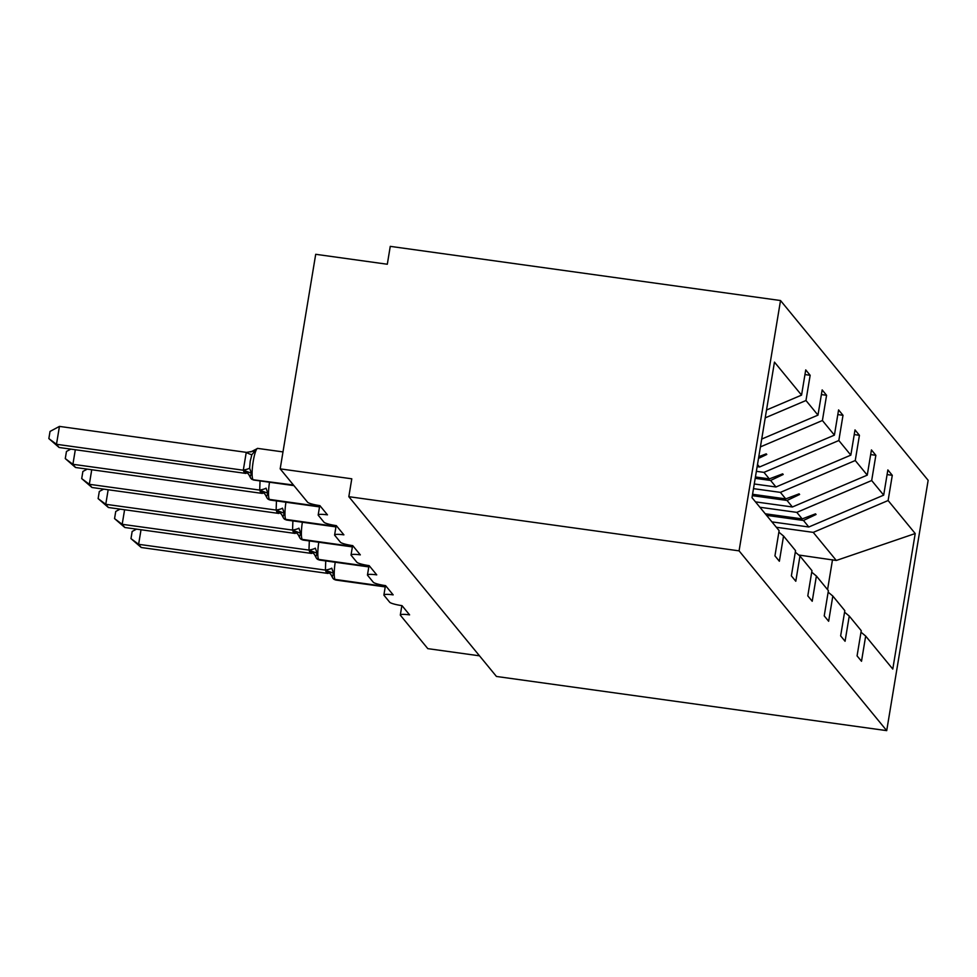<?xml version="1.0" encoding="UTF-8"?>
<svg xmlns="http://www.w3.org/2000/svg" width="977" height="977" viewBox="0 0 977 977"><rect width="100%" height="100%" fill="white"/><g stroke="black" fill="none" stroke-linecap="round" stroke-linejoin="round"><path stroke-width="1.47" d="M780.525 300.537L390.263 246.363L387.307 264.242L315.705 254.301L280.179 468.862L351.781 478.803L348.826 496.682L496.45 676.463L886.713 730.637L928.15 480.318L780.525 300.537L739.076 550.857L886.713 730.637M479.499 655.823L427.804 648.643L400.436 615.302A11.003 1.661 9.4 0 1 400.314 614.997A11.003 1.661 9.4 0 1 409.595 614.875L402.011 605.642A11.003 1.661 -170.6 0 1 389.689 602.223L384.01 595.298A11.003 1.661 9.4 0 1 383.888 594.993A11.003 1.661 9.4 0 1 393.169 594.871L385.585 585.638A11.003 1.661 -170.6 0 1 373.263 582.219L367.584 575.294A11.003 1.661 9.4 0 1 367.462 574.989A11.003 1.661 9.4 0 1 376.743 574.867L369.159 565.634A11.003 1.661 -170.6 0 1 356.837 562.215L351.146 555.29A11.003 1.661 9.4 0 1 351.036 554.985A11.003 1.661 9.4 0 1 360.318 554.863L352.734 545.63A11.003 1.661 -170.6 0 1 340.411 542.211L334.72 535.286A11.003 1.661 9.4 0 1 334.61 534.981A11.003 1.661 9.4 0 1 343.892 534.859L336.308 525.626A11.003 1.661 -170.6 0 1 323.985 522.207L318.294 515.282A11.003 1.661 9.4 0 1 318.184 514.977A11.003 1.661 9.4 0 1 327.466 514.855L319.882 505.622A11.003 1.661 -170.6 0 1 307.56 502.202L280.179 468.862M804.963 374.57L810.153 375.29L805.976 400.509L765.223 417.851M810.153 375.29L805.732 369.904L801.555 395.123L774.456 362.113L752.009 497.647L779.121 530.645L774.944 555.864L779.365 561.25L783.542 536.031L795.547 550.649L791.37 575.868L795.791 581.254L799.968 556.035L811.972 570.653L807.796 595.872L812.217 601.258L816.393 576.039L828.398 590.658L824.222 615.876L828.643 621.262L832.819 596.043L844.824 610.662L840.647 635.88L845.068 641.266L849.245 616.06L861.25 630.678L857.073 655.885L861.506 661.27L865.671 636.064L892.783 669.062L915.217 533.527L888.117 500.529L813.243 532.38L836.312 560.468L915.217 533.527M778.864 532.16L783.542 536.031M821.388 394.574L826.579 395.294L822.402 420.513L760.411 446.892M795.29 552.164L799.968 556.035M756.369 471.317L763.965 472.367L769.326 478.889L755.441 476.971M837.814 414.578L843.004 415.298L838.828 440.517L763.965 472.367M811.716 572.168L816.393 576.039M753.499 488.647L780.391 492.371L785.752 498.893L752.571 494.289M854.24 434.582L859.43 435.302L855.254 460.521L780.391 492.371M828.154 592.172L832.819 596.043M759.911 507.258L796.817 512.375L802.178 518.897L765.26 513.78M870.666 454.586L875.856 455.306L871.679 480.525L796.817 512.375M844.58 612.176L849.245 616.06M776.336 527.262L813.243 532.38M888.117 500.529L892.282 475.31L887.861 469.925L883.684 495.144L808.822 526.994L803.473 520.472L816.051 514.488L815.526 513.853L802.178 518.897M887.092 474.59L892.282 475.31M861.006 632.18L865.671 636.064M801.555 395.123L766.518 410.022M805.976 400.509L817.981 415.127L822.158 389.908L826.579 395.294M817.981 415.127L761.706 439.064M822.402 420.513L834.407 435.131L838.584 409.913L843.004 415.298M834.407 435.131L759.544 466.982L757.151 466.652M838.828 440.517L850.833 455.135L855.009 429.917L859.43 435.302M850.833 455.135L775.97 486.986L754.281 483.981M855.254 460.521L867.258 475.14L871.435 449.921L875.856 455.306M867.258 475.14L792.396 506.99L755.49 501.873M871.679 480.525L883.684 495.144M757.505 464.502L759.544 466.982M758.506 458.408L766.774 454.476L766.249 453.841L758.799 456.662M755.209 478.327L770.621 480.464L775.97 486.986M770.621 480.464L783.2 474.48L782.675 473.845L769.326 478.889M752.339 495.657L787.047 500.468L792.396 506.99M787.047 500.468L799.626 494.484L799.101 493.849L785.752 498.893M766.554 515.355L803.473 520.472M771.915 521.877L808.822 526.994M798.746 555.021L836.312 560.468M739.076 550.857L348.826 496.682M827.568 589.644L832.514 559.711M814.427 514.268L816.051 514.488M798.001 494.264L799.626 494.484M781.576 474.26L783.2 474.48M765.15 454.256L766.774 454.476M141.018 529.754L138.612 544.311L325.402 570.092A8.072 1.575 171.8 0 0 331.753 568.174L333.536 573.243L332.204 576.955M325.402 570.092L325.744 560.92M141.25 547.511L130.979 538.608L138.612 544.311L141.25 547.511L328.064 573.45L325.426 570.238M333.536 573.243L325.744 570.287M130.979 538.608L132.164 531.464L136.524 529.131M124.592 509.75L122.186 524.307L308.976 550.088A8.072 1.575 171.8 0 0 315.327 548.17L317.11 553.238L315.766 556.951M308.976 550.088L309.318 540.916M124.824 527.507L114.553 518.604L122.186 524.307L124.824 527.507L311.626 553.446L309.001 550.234M317.11 553.238L309.318 550.283M114.553 518.604L115.738 511.459L120.098 509.127M108.166 489.746L105.76 504.303L292.55 530.084A8.072 1.575 171.8 0 0 298.901 528.166L300.684 533.234L299.341 536.947M292.55 530.084L292.892 520.912M108.398 507.503L98.127 498.6L105.76 504.303L108.398 507.503L295.201 533.442L292.575 530.23M300.684 533.234L292.892 530.279M98.127 498.6L99.312 491.455L103.672 489.123M91.74 469.742L89.334 484.299L276.125 510.079A8.072 1.575 171.8 0 0 282.475 508.162L284.258 513.23L282.915 516.943M276.125 510.079L276.467 500.908M91.96 487.499L81.702 478.596L89.334 484.299L91.96 487.499L278.775 513.438L276.149 510.226M284.258 513.23L276.467 510.275M81.702 478.596L82.886 471.451L87.246 469.119M75.314 449.738L72.909 464.295L259.699 490.075A8.072 1.575 171.8 0 0 266.049 488.158L267.832 493.226L266.489 496.939M259.699 490.075L260.041 480.904M75.534 467.495L65.276 458.592L72.909 464.295L75.534 467.495L262.349 493.434L259.723 490.222M267.832 493.226L260.041 490.271M65.276 458.592L66.46 451.447L70.808 449.115M254.496 450.202L255.107 450.873L251.834 454.745L250.222 461.217L249.611 468.154L251.407 473.222L250.063 476.935M59.438 426.399L56.483 444.291L59.108 447.49L48.85 438.588L50.035 431.443L59.438 426.399L246.57 452.388L255.107 450.873M48.85 438.588L56.483 444.291L243.297 470.218L246.253 452.339M59.108 447.49L245.923 473.43L243.297 470.218M251.407 473.222L243.615 470.267M385.317 586.383A3.664 3.566 140.6 0 1 385.207 586.371A15.766 2.65 -82.1 0 1 384.816 585.528M335.209 562.239A15.766 2.65 97.9 0 0 335.087 579.422A3.664 3.566 140.6 0 1 332.839 578.164L333.157 578.555A3.664 3.566 -39.4 0 0 335.404 579.801A15.766 2.65 97.9 0 0 335.783 580.045L385.231 586.908M385.304 586.481L335.087 579.422L385.268 586.725M332.839 578.164L330.776 574.293A8.072 7.853 -39.4 0 0 325.854 571.545M330.922 574.476A8.072 7.853 -39.4 0 0 326.159 571.936M368.891 566.379A3.664 3.566 140.6 0 1 368.781 566.367A15.766 2.65 -82.1 0 1 368.39 565.524M318.783 542.235A15.766 2.65 97.9 0 0 318.661 559.406A3.664 3.566 140.6 0 1 316.414 558.16L316.731 558.551A3.664 3.566 -39.4 0 0 318.978 559.797A15.766 2.65 97.9 0 0 319.357 560.041L368.805 566.904M368.879 566.477L318.661 559.406L368.83 566.721M316.414 558.16L314.35 554.289A8.072 7.853 -39.4 0 0 309.428 551.541M314.496 554.472A8.072 7.853 -39.4 0 0 309.733 551.932M352.465 546.375A3.664 3.566 140.6 0 1 352.355 546.363A15.766 2.65 -82.1 0 1 351.964 545.52M302.357 522.231A15.766 2.65 97.9 0 0 302.235 539.402A3.664 3.566 140.6 0 1 299.988 538.156L300.305 538.547A3.664 3.566 -39.4 0 0 302.552 539.793A15.766 2.65 97.9 0 0 302.931 540.037L352.379 546.9M352.453 546.473L302.235 539.402L352.404 546.717M299.988 538.156L297.924 534.285A8.072 7.853 -39.4 0 0 292.99 531.537M298.07 534.468A8.072 7.853 -39.4 0 0 293.308 531.928M336.039 526.371A3.664 3.566 140.6 0 1 335.929 526.359A15.766 2.65 -82.1 0 1 335.526 525.504M285.931 502.227A15.766 2.65 97.9 0 0 285.809 519.398A3.664 3.566 140.6 0 1 283.562 518.152L283.88 518.543A3.664 3.566 -39.4 0 0 286.127 519.788A15.766 2.65 97.9 0 0 286.493 520.033L335.954 526.896M336.027 526.469L285.809 519.398L335.978 526.713M282.634 516.381L281.498 514.281A8.072 7.853 -39.4 0 0 276.564 511.533M281.645 514.464A8.072 7.853 -39.4 0 0 276.882 511.924M319.613 506.367A3.664 3.566 140.6 0 1 319.503 506.355A15.766 2.65 -82.1 0 1 319.1 505.5M269.505 482.223A15.766 2.65 97.9 0 0 269.383 499.394A3.664 3.566 140.6 0 1 267.136 498.148L267.454 498.539A3.664 3.566 -39.4 0 0 269.701 499.784A15.766 2.65 97.9 0 0 270.067 500.029L319.528 506.892M319.589 506.465L269.383 499.394L319.552 506.709M267.136 498.148L265.072 494.277A8.072 7.853 -39.4 0 0 260.138 491.529M265.219 494.46A8.072 7.853 -39.4 0 0 260.456 491.919M282.988 451.911L257.672 448.394A15.766 2.65 97.9 0 0 253.238 461.266A15.766 2.65 97.9 0 0 252.958 479.389A3.664 3.566 140.6 0 1 250.71 478.144L251.028 478.535A3.664 3.566 -39.4 0 0 253.263 479.78A15.766 2.65 97.9 0 0 253.641 480.025L293.93 485.618M293.442 485.019L253.263 479.78L293.759 485.398M243.273 470.071A8.072 1.575 171.8 0 0 249.611 468.154M246.18 452.473A8.072 0.757 -153.2 0 0 251.834 454.745M250.71 478.144L248.646 474.272A8.072 7.853 -39.4 0 0 243.713 471.525M248.793 474.456A8.072 7.853 -39.4 0 0 244.03 471.915M400.314 614.997L401.877 605.618M383.888 594.993L385.451 585.614M367.462 574.989L369.025 565.61M351.036 554.985L352.587 545.606M334.61 534.981L336.161 525.602M318.184 514.977L319.735 505.597M333.157 578.555L335.783 580.045M316.731 558.551L319.357 560.041M300.305 538.547L302.931 540.037M282.622 516.381L283.562 518.152M283.88 518.543L286.493 520.033M267.454 498.539L270.067 500.029M251.028 478.535L253.641 480.025M257.672 448.394L250.759 451.948"/></g></svg>
